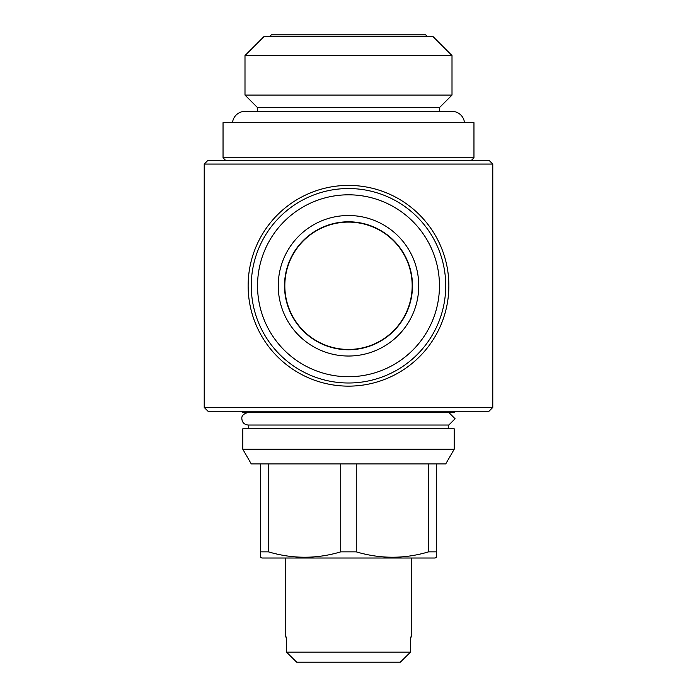 <?xml version="1.0" encoding="UTF-8"?>
<svg xmlns="http://www.w3.org/2000/svg" width="697" height="697" viewBox="0 0 697 697"><rect width="100%" height="100%" fill="white"/><g stroke="black" fill="none" stroke-linecap="round" stroke-linejoin="round"><path stroke-width="1.05" d="M448.955 425.031L455.097 418.758L448.816 425.031L248.132 425.031C244.255 424.586 242.164 422.495 241.859 418.758C241.45 415.839 243.541 413.748 248.132 412.485M448.816 412.485L455.097 418.758M411.23 637.058L410.524 637.058L411.23 637.058L411.23 558.018M285.77 637.058L286.476 637.058L285.77 637.058L285.77 558.018M410.524 637.058L410.524 652.113L286.476 652.113L296.652 662.15L286.476 652.113L286.476 637.058M269.46 36.732L271.342 34.85L425.658 34.85L427.54 36.732M263.815 36.732L433.185 36.732L452.004 55.551L244.995 55.551L263.815 36.732M232.51 122.672A12.546 12.546 0 0 1 244.995 111.381L257.541 111.381L257.541 107.617L244.995 95.071L452.004 95.071L452.004 55.551M244.995 95.071L244.995 55.551M257.541 107.617L439.458 107.617L452.004 95.071M464.49 122.672A12.546 12.546 0 0 0 452.004 111.381L439.458 111.381L439.458 107.617M471.451 160.31L473.96 157.801L473.96 122.672L223.04 122.672L223.04 157.801L473.96 157.801M225.549 160.31L223.04 157.801M242.8 411.23L242.8 412.485L454.2 412.485L454.2 411.23M448.241 428.794L448.241 425.031M248.759 428.794L248.759 425.031M242.8 449.251L454.2 449.251L454.2 428.794L242.8 428.794L242.8 449.251L251.268 463.923L445.731 463.923L454.2 449.251M260.678 463.923L260.678 557.295L261.933 558.018L435.067 558.018L436.322 557.295L436.322 463.923M428.55 463.923L428.55 551.858L436.322 551.858L436.322 557.295M428.55 551.858C404.582 559.029 380.492 559.029 356.272 551.858L356.272 463.923M340.728 463.923L340.728 551.858L356.272 551.858M340.728 551.858C316.76 559.029 292.67 559.029 268.45 551.858L268.45 463.923M260.678 551.858L268.45 551.858M448.868 285.77A100.368 100.368 0 0 1 348.5 386.138A100.368 100.368 0 0 1 248.132 285.77A100.368 100.368 0 0 1 348.5 185.402A100.368 100.368 0 0 1 448.868 285.77M207.985 160.31L489.015 160.31L492.779 164.074L204.221 164.074L207.985 160.31M492.779 407.466L204.221 407.466L207.985 411.23L489.015 411.23L492.779 407.466L492.779 164.074M204.221 407.466L204.221 164.074M412.171 285.77A63.671 63.671 0 0 0 348.5 222.099A63.671 63.671 0 0 0 284.829 285.77A63.671 63.671 0 0 0 348.5 349.441A63.671 63.671 0 0 0 412.171 285.77M418.758 285.77A70.258 70.258 0 0 1 348.5 356.028A70.258 70.258 0 0 1 278.242 285.77A70.258 70.258 0 0 1 348.5 215.512A70.258 70.258 0 0 1 418.758 285.77M412.485 285.77A63.985 63.985 0 0 1 348.5 349.755A63.985 63.985 0 0 1 284.515 285.77A63.985 63.985 0 0 1 348.5 221.785A63.985 63.985 0 0 1 412.485 285.77M257.541 285.77A90.959 90.959 0 0 1 348.5 194.811A90.959 90.959 0 0 1 439.458 285.77A90.959 90.959 0 0 1 348.5 376.728A90.959 90.959 0 0 1 257.541 285.77M251.268 285.77A97.231 97.231 0 0 1 348.5 188.538A97.231 97.231 0 0 1 445.731 285.77A97.231 97.231 0 0 1 348.5 383.002A97.231 97.231 0 0 1 251.268 285.77M400.348 662.15L410.524 652.113L400.348 662.15L296.652 662.15M452.004 111.381L244.995 111.381"/></g></svg>
